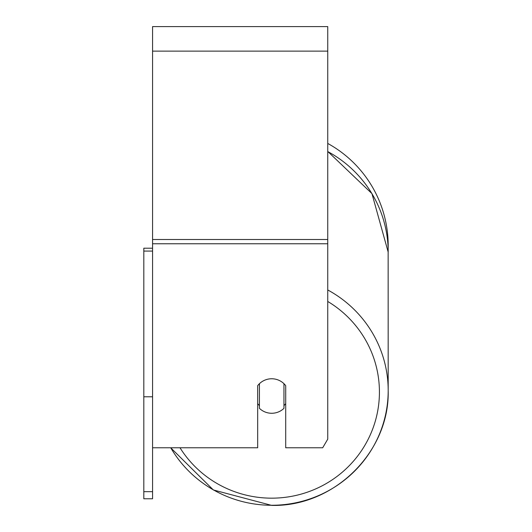 <?xml version="1.0" encoding="UTF-8"?>
<svg xmlns="http://www.w3.org/2000/svg" width="532" height="532" viewBox="0 0 532 532"><rect width="100%" height="100%" fill="white"/><g stroke="black" fill="none" stroke-linecap="round" stroke-linejoin="round"><path stroke-width="0.8" d="M271.692 413.271A17.516 17.25 0 0 1 259.43 408.337L259.43 383.698A17.516 17.25 0 0 1 283.955 383.698L283.955 408.337A17.516 17.25 0 0 1 271.692 413.271M259.43 405.597A17.516 17.25 0 0 1 257.681 403.628M285.711 403.628A17.516 17.25 0 0 1 283.955 405.597M152.571 447.771L257.681 447.771L257.681 385.667A17.516 17.25 0 0 1 285.711 385.667L285.711 447.771L322.691 447.771L327.752 439.146L327.752 26.6L152.571 26.6L152.571 491.668L143.813 491.668L143.813 498.77L152.571 498.77L152.571 491.668M388.187 245.578A116.495 116.495 0 0 0 327.752 143.454A116.495 116.495 0 0 1 388.141 248.876L388.187 390.541A116.495 114.726 180 0 0 327.752 289.973M152.571 251.071L143.813 251.071L143.813 248.205L152.571 248.205M143.813 251.071L143.813 396.779L152.571 396.779M143.813 396.779L143.813 491.668M170.725 447.771A116.495 114.726 180 0 0 271.692 505.267A116.495 114.726 180 0 0 388.187 390.541C389.79 451.961 333.903 506.983 271.692 505.4C333.897 506.989 389.783 451.967 388.187 390.541M327.752 301.458A107.737 106.101 0 0 1 375.419 420.732A107.737 106.101 0 0 1 271.692 498.165A107.737 106.101 0 0 1 180.002 447.771M327.752 151.56A116.495 114.726 0 0 1 388.187 252.128L371.941 193.615L327.752 151.44M327.752 243.762L152.571 243.762M327.752 51.125L152.571 51.125M327.752 239.506L152.571 239.506M170.692 447.771L213.352 489.959L271.692 505.4L213.352 489.959L170.692 447.771"/></g></svg>
